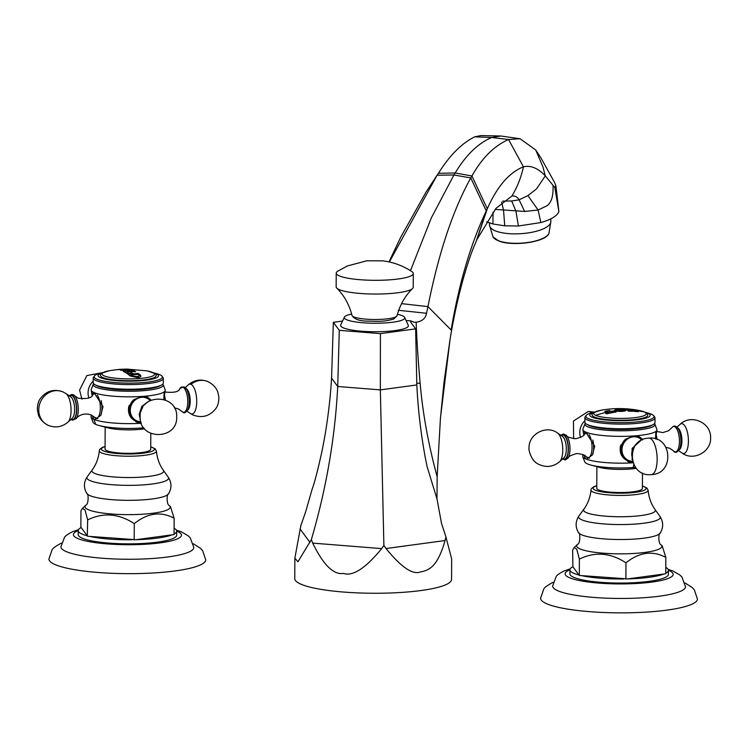 <?xml version="1.0" encoding="UTF-8"?>
<svg xmlns="http://www.w3.org/2000/svg" width="748" height="748" viewBox="0 0 748 748"><rect width="100%" height="100%" fill="white"/><g stroke="black" fill="none" stroke-linecap="round" stroke-linejoin="round"><path stroke-width="1.12" d="M398.235 310.261L426.528 313.272L427.95 306.615C438.59 253.161 452.858 210.263 470.773 177.921L471.941 175.967C482.021 157.987 494.222 145.841 508.546 139.521L491.632 137.473L500.805 136.005L481.029 135.566L474.737 136.828C461.74 143.251 449.632 155.406 438.431 173.293L436.72 175.789M426.528 313.272C425.612 318.424 422.162 321.397 416.159 322.201C416.814 340.621 418.141 361.004 420.152 383.331C422.723 413.345 428.389 444.471 437.15 476.7L440.46 417.823L450.146 338.751C453.709 317.479 457.991 297.826 462.984 279.789C466.565 267.027 470.081 256.293 473.521 247.579L477.074 239.304L495.971 208.365L511.978 195.957C515.157 195.77 517.541 197.051 519.103 199.828L511.669 200.978L502.675 201.119M401.554 303.641L427.95 306.615L451.109 329.99C459.066 283.23 470.782 243.549 486.265 210.927L487.294 208.795C497.121 186.514 509.173 172.517 523.45 166.813C530.771 165.14 538.055 168.16 545.301 175.864L542.936 166.916L535.718 149.983L520.075 138.735L508.546 139.521L523.45 166.813C521.169 177.323 517.336 187.037 511.95 195.957M389.362 261.987L437.094 175.238L426.005 192.143L400.75 237.144L388.997 261.903M311.355 539.589L297.938 561.785L294.862 558.148L294.759 578.587A78.409 14.249 0.3 0 0 343.379 592.033A78.409 14.249 0.3 0 0 451.568 579.41L451.67 558.962L445.939 536.98L445.06 540.542C437.58 566.816 429.081 570.387 420.208 572.014C412.522 574.913 401.134 567.087 386.033 548.536L383.883 545.376L381.686 548.621C365.529 568.321 352.794 576.586 343.472 573.426C333.617 575.062 323.36 564.955 312.701 543.113L311.355 539.589C326.287 488.743 335.076 437.711 337.722 386.492L339.283 330.345L333.346 322.304L342.537 321.06M339.283 330.345L380.423 333.627L380.349 389.886L383.883 545.376M416.159 322.201L413.85 322.182L410.942 320.92L410.633 322.089L415.636 328.868L380.423 333.627M406.089 320.537L410.942 320.92L410.633 322.089M344.407 317.115L340.723 324.884A33.884 6.162 0.3 0 0 343.22 327.802A33.884 6.162 0.3 0 0 382.537 331.607A33.884 6.162 0.3 0 0 408.258 325.24L404.659 317.433A30.229 5.498 -179.7 0 1 381.714 323.117A30.229 5.498 -179.7 0 1 346.633 319.723A30.229 5.498 -179.7 0 1 344.407 317.115A30.229 5.498 -179.7 0 1 351.663 314.029M294.862 558.148L300.883 525.414L305.511 512.296L312.197 488.977C314.786 481.946 318.124 468.996 322.201 450.118C326.988 426.407 330.111 402.424 331.57 378.151L333.346 322.304M415.636 328.868L416.823 384.949C418.02 409.39 420.881 433.821 425.406 458.234L427.108 466.668L436.991 498.916L441.479 523.207L445.939 536.98M436.991 498.916L437.15 476.7M397.431 314.272A30.229 5.498 -179.7 0 1 402.424 315.768A30.229 5.498 -179.7 0 1 404.659 317.433M336.226 273.114L336.151 286.83A38.541 7.003 0.3 0 0 336.778 288.102A38.541 7.003 0.3 0 0 370.671 293.983A38.541 7.003 0.3 0 0 410.343 289.878A38.541 7.003 0.3 0 0 412.587 288.504A38.541 7.003 0.3 0 0 413.233 287.232L413.298 273.516A38.541 7.003 -179.7 0 1 410.409 276.152A38.541 7.003 -179.7 0 1 367.287 280.145A38.541 7.003 -179.7 0 1 336.226 273.114A38.541 7.003 -179.7 0 1 337.61 271.262L347.381 265.979L366.829 260.772L382.817 260.856C393.336 262.155 403.041 265.755 411.933 271.655A38.541 7.003 -179.7 0 1 413.298 273.516M495.157 209.393L524.657 211.45L519.103 199.828L527.938 195.611L536.559 188.879L545.301 175.864L554.829 187.524L555.895 185.785L554.567 182.437L540.739 157.585L535.718 149.983M486.639 221.829L492.951 223.979L504.76 225.831L518.429 225.999L540.869 222.567C551.285 219.547 557.279 215.863 558.878 211.534L555.895 185.785M504.76 225.831L503.507 210.104L501.646 202.082M524.657 211.45L538.093 210.02L547.209 205.653C551.566 202.184 553.501 195.593 553.006 185.859M117.707 369.662L116.062 369.793M126.075 369.138L127.936 369.175L126.075 369.138M124.626 369.344L126.169 369.175L124.626 369.278A102.906 63.206 82 0 1 125.374 369.316A102.439 78.662 -76.9 0 1 128.404 369.157A102.887 39.083 -94.1 0 0 127.936 369.11M117.95 369.54L121.756 369.577A102.822 0.757 -89.6 0 1 121.765 369.484L117.754 369.606L121.765 369.549M122.513 369.231L121.812 369.278M115.893 369.764L116.361 369.755M118.67 369.456L120.4 369.316A103.037 39.139 -94.1 0 1 120.484 369.306L126.169 369.11M126.477 369.063L147.01 370.868A26.255 4.768 -179.7 0 1 138.399 378.572A26.255 4.768 -179.7 0 1 106.525 376.674A26.255 4.768 -179.7 0 1 109.591 370.671L116.408 369.68M137.482 377.572C140.465 377.226 141.466 376.459 140.474 375.253A102.887 39.083 -94.1 0 0 138.315 373.458A102.261 92.752 113.8 0 0 137.211 373.476L136.473 373.71A102.177 92.668 113.8 0 0 133.415 373.869A102.177 92.668 113.8 0 0 130.666 374.112L129.423 374.019A102.261 92.752 113.8 0 0 127.945 374.196A102.878 39.083 85.9 0 1 130.105 375.992L137.482 377.572A103.037 39.139 85.9 0 1 138.399 378.572M140.904 376.029L140.474 375.318A102.822 39.055 -94.1 0 0 138.315 373.523A102.196 92.687 113.8 0 0 137.211 373.551L136.473 373.776A102.111 92.612 113.8 0 0 133.415 373.935A102.111 92.612 113.8 0 0 130.666 374.178L129.423 374.084A102.196 92.687 113.8 0 0 128.039 374.252M126.982 372.485L128.048 371.784A102.934 93.36 -66.2 0 1 130.03 371.625A102.934 93.36 -66.2 0 1 132.312 371.494L134.621 371.747A102.869 93.294 -66.2 0 1 135.725 371.728A102.887 39.083 -94.1 0 0 133.705 370.671A103.037 93.453 113.8 0 0 132.602 370.69L131.386 371.017A103.018 93.435 113.8 0 0 129.105 371.148A103.018 93.435 113.8 0 0 127.132 371.307L124.813 371.223A103.037 93.453 113.8 0 0 123.345 371.41A102.878 39.083 85.9 0 1 127.169 373.626A102.401 98.222 -50.9 0 1 130.722 373.43A102.953 14.895 -88.2 0 1 130.825 373.252A102.551 99.746 -140.4 0 0 129.142 373.14L127.59 372.803A102.953 39.111 -94.1 0 0 126.982 372.42L126.982 372.485A102.887 39.083 -94.1 0 1 127.59 372.869L129.133 373.205A102.485 99.68 -140.4 0 1 130.788 373.308M132.602 370.69L131.386 371.017M120.606 370.26L124.196 369.503L120.606 370.232L128.226 370.737L131.807 370.045L124.196 369.503A103.037 39.139 -94.1 0 0 120.484 369.306M124.196 369.568L131.807 370.082M122.326 370.232L125.131 369.699C130.9 369.718 131.62 369.942 127.31 370.363C122.13 370.615 121.4 370.391 125.131 369.699M125.131 369.764C121.4 370.456 122.13 370.681 127.31 370.428L130.096 369.989L127.31 370.363M123.457 371.457A102.962 93.388 113.8 0 1 124.813 371.289L127.132 371.373A102.944 93.369 -66.2 0 1 129.105 371.214A102.944 93.369 -66.2 0 1 131.386 371.073M133.705 370.671L133.705 370.737A102.962 93.388 113.8 0 0 132.639 370.756M133.705 370.737A102.822 39.055 85.9 0 1 135.622 371.728M140.904 376.066L140.474 375.318M138.408 376.394L134.649 376.655L131.47 375.776A102.887 39.083 -94.1 0 0 130.76 375.159L130.76 375.094A102.953 39.111 -94.1 0 1 131.47 375.711L136.501 376.571L138.408 376.394L139.259 375.234M130.975 374.916A101.831 92.359 113.8 0 1 134.341 374.617A101.831 92.359 113.8 0 1 138.025 374.43L138.548 374.552A102.944 39.102 85.9 0 1 139.259 375.169L139.502 375.646M139.259 375.169L138.408 376.328M147.01 370.868C154.602 373.159 157.585 374.757 155.967 375.655A27.713 5.04 -179.7 0 1 138.95 380.367A27.713 5.04 -179.7 0 1 100.578 375.365C98.97 374.449 101.971 372.887 109.591 370.671M153.321 372.728A30.2 5.488 -179.7 0 1 156.136 373.691A30.2 5.488 -179.7 0 1 139.913 380.797A30.2 5.488 -179.7 0 1 100.41 377.647A30.2 5.488 -179.7 0 1 103.261 372.467M153.125 372.672L156.332 373.533A34.099 6.199 0.3 0 1 159.735 374.683A34.099 6.199 -179.7 0 1 162.064 376.263A34.099 6.199 -179.7 0 1 137.193 382.948A34.099 6.199 -179.7 0 1 96.801 379.143A34.099 6.199 0.3 0 1 94.482 375.907L93.537 377.16A35.053 6.367 -179.7 0 0 93.21 378.011A35.053 6.367 -179.7 0 0 95.922 380.489A35.053 6.367 -179.7 0 0 135.136 384.481A35.053 6.367 -179.7 0 0 163.307 378.385L163.288 383.041A35.053 6.367 0.3 0 1 161.428 385.07L159.735 385.968A33.267 6.049 -179.7 0 1 129.376 389.923A33.267 6.049 -179.7 0 1 97.539 386.043A33.267 6.049 0.3 0 1 96.707 385.641L95.024 384.724A35.053 6.367 0.3 0 0 95.894 385.145A35.053 6.367 0.3 0 0 129.441 389.231A35.053 6.367 0.3 0 0 161.428 385.07M103.458 372.42L100.241 373.243A34.099 6.199 0.3 0 0 94.482 375.907M162.064 376.263L162.999 377.525A35.053 6.367 -179.7 0 1 163.307 378.385M93.21 378.011L93.182 382.677A35.053 6.367 0.3 0 0 95.024 384.724M160.474 385.519A33.267 6.049 -179.7 0 1 159.735 385.968M93.631 383.687A35.053 6.367 0.3 0 0 93.276 384.21A35.053 6.367 0.3 0 0 95.884 387.174A35.053 6.367 0.3 0 0 136.398 391.12A35.053 6.367 0.3 0 0 163.176 384.584A35.053 6.367 0.3 0 0 162.84 384.051M92.21 395.449L93.126 392.326L94.014 392.532A37.045 6.732 -179.7 0 1 91.181 390.194A37.045 6.732 -179.7 0 1 91.228 389.493L93.276 384.21M91.34 415.084L91.05 416.43A37.045 6.732 0.3 0 0 91.088 417.132A37.045 6.732 0.3 0 0 93.874 419.319L92.116 415.467M143.812 427.828A35.053 6.367 -179.7 0 1 99.194 425.537A35.053 6.367 -179.7 0 1 95.688 424.35A35.053 6.367 -179.7 0 1 93.079 422.368L91.088 417.132M141.288 423.209L136.622 422.124L129.563 415.486L128.6 407.118L134.116 399.526L142.475 396.393A37.045 6.732 -179.7 0 1 94.014 392.532L103.028 406.66L100.728 415.383L95.052 419.506L93.874 419.319A37.045 6.732 0.3 0 0 141.307 423.256M140.97 422.283A13.623 12.351 -66.2 0 1 140.418 422.339A13.623 12.351 -66.2 0 1 135.781 421.722M146.814 396.889A13.623 12.351 -66.2 0 1 150.657 400.292M142.279 396.412A13.025 11.809 -66.2 0 1 146.412 397.319L145.729 397.029A13.025 11.809 113.8 0 0 143.719 396.365M129.208 405.397A13.025 11.809 113.8 0 0 128.469 409.792A13.025 11.809 113.8 0 0 135.238 420.862A13.025 11.809 113.8 0 0 135.584 421.002M163.176 384.584L165.168 389.876A37.045 6.732 -179.7 0 1 165.205 390.578A37.045 6.732 -179.7 0 1 142.475 396.393L147.608 397.197L151.143 400.077M163.831 399.385L164.158 391.905M181.549 411.138L183.082 412.307C184.204 413.569 185.813 412.597 187.926 409.39A12.566 4.768 -94.1 0 0 186.495 389.241L184.064 386.838L179.931 388.408A12.688 4.815 -94.1 0 1 182.923 387.146A12.688 4.815 85.9 0 1 187.748 401.779A12.688 4.815 85.9 0 1 182.793 412.101A12.688 4.815 -94.1 0 1 181.549 411.138L178.22 408.838L174.312 407.828M140.147 416.44A12.566 11.398 -66.2 0 1 140.035 414.673A12.566 11.398 -66.2 0 1 145.785 403.63M69.358 395.888A12.566 4.768 85.9 0 1 71.939 395.131A12.566 4.768 85.9 0 1 76.717 409.624A12.566 4.768 85.9 0 1 71.808 419.843A12.566 4.768 85.9 0 1 71.023 419.329L72.191 420.17L76.324 418.6A12.688 4.815 -94.1 0 0 78.203 407.043A12.688 4.815 -94.1 0 0 74.707 395.87A12.688 4.815 -94.1 0 0 73.463 394.907M99.194 425.537L107.759 427.828A24.619 4.479 0.3 0 0 144.588 428.782M150.797 433.447L150.713 449.296A22.823 4.151 -179.7 0 1 132.368 453.269A22.823 4.151 -179.7 0 1 106.833 450.67A22.823 4.151 -179.7 0 1 105.066 449.052L105.178 427.145M87.245 476.766A40.841 7.424 0.3 0 0 117.23 485.059A40.841 7.424 0.3 0 0 165.514 480.955A40.841 7.424 0.3 0 0 168.244 477.196L163.391 470.361A35.913 6.526 -179.7 0 1 160.998 473.671A35.913 6.526 -179.7 0 1 118.539 477.28A35.913 6.526 -179.7 0 1 92.172 469.987L87.245 476.766C83.636 482.264 83.505 487.855 86.862 493.54A41.093 7.471 -179.7 0 0 122.13 500.225A41.093 7.471 -179.7 0 0 165.673 495.887A41.093 7.471 0.3 0 0 168.45 493.96C166.767 493.4 166.346 504.937 169.459 505.685L170.507 506.705L174.144 518.233L174.05 534.558L172.19 534.811A49.237 8.948 -179.7 0 1 136.043 539.701L172.19 534.811M174.088 528.21A49.237 8.948 -179.7 0 1 176.696 531.108A49.237 8.948 -179.7 0 1 174.06 533.969M174.144 518.233C160.895 511.146 147.608 512.941 134.275 523.628C118.782 513.502 103.252 512.268 87.675 519.907L84.982 509.856L82.402 508.425L80.952 510.8L80.868 527.134L87.282 535.811A49.237 8.948 -179.7 0 1 78.222 530.584L78.203 534.642A49.237 8.948 0.3 0 0 117.885 543.628A49.237 8.948 0.3 0 0 172.984 538.532A49.237 8.948 0.3 0 0 176.678 535.157L176.696 531.108A54.024 9.818 -179.7 0 1 177.407 538.878A54.024 9.818 -179.7 0 1 106.917 543.88A54.024 9.818 -179.7 0 1 77.474 530.912A54.024 9.818 -179.7 0 1 78.222 530.603M87.675 519.907L87.282 535.811M78.222 530.584A49.237 8.948 -179.7 0 1 81.186 527.555M132.013 539.785A49.237 8.948 -179.7 0 1 89.769 536.41L136.043 539.701M134.275 523.628L134.182 539.953M89.769 536.41L87.591 536.241M176.416 530.145L181.287 531.809L188.169 535.792L190.273 537.887L193.816 547.536A66.441 12.08 0.3 0 1 188.842 552.08A66.441 12.08 -179.7 0 1 114.509 558.962A66.441 12.08 -179.7 0 1 60.934 546.844L64.487 537.345C65.141 536.026 67.788 534.165 72.425 531.744L78.512 529.631M61.439 543.085L61.308 543.142C55.604 546.199 52.528 548.452 52.07 549.902L48.91 558.99A78.409 14.249 0.3 0 0 112.097 573.305A78.409 14.249 0.3 0 0 199.838 565.179A78.409 14.249 0.3 0 0 205.719 559.813L202.643 550.668L200.492 548.284L193.358 543.777M615.342 411.606L613.856 412.101A102.878 93.304 113.8 0 0 612.275 412.363L612.014 412.354A102.439 38.915 -94.1 0 0 610.405 411.559A102.439 38.915 -94.1 0 0 609.648 411.25L609.975 410.689A102.626 38.99 -94.1 0 0 609.358 410.493A102.878 93.313 113.8 0 0 604.88 411.353A102.074 38.774 85.9 0 1 605.497 411.55L607.432 411.606A102.242 38.84 85.9 0 1 608.189 411.914A102.242 38.84 85.9 0 1 609.807 412.718L609.704 412.793A102.944 93.369 113.8 0 0 608.115 413.139L606.02 413.392A102.626 38.251 94.6 0 0 605.712 413.635A101.541 71.125 79.8 0 1 606.815 413.812A102.887 93.313 -66.2 0 1 616.081 412.036L616.081 411.643A102.785 93.528 -113.6 0 0 615.342 411.606L613.865 412.036A102.944 93.369 113.8 0 0 612.275 412.298L612.014 412.288A102.513 38.943 -94.1 0 0 610.405 411.494A102.513 38.943 -94.1 0 0 609.648 411.185L609.975 410.689M615.342 411.671A102.719 93.472 66.4 0 1 616.081 411.709L616.081 412.101M609.807 412.718L609.704 412.859A102.878 93.304 113.8 0 0 608.115 413.205L606.011 413.457A102.551 38.223 94.6 0 0 605.777 413.644M609.872 410.727A102.56 38.961 -94.1 0 0 609.358 410.559A102.813 93.248 113.8 0 0 605.01 411.391M625.45 410.568L624.907 410.082C622.448 408.829 612.051 409.558 615.277 410.755C620.176 412.4 628.862 410.587 624.907 410.082A103.037 93.453 -66.2 0 1 627.263 410.082A102.738 39.027 -94.1 0 1 628.367 410.605L627.946 410.914A102.813 39.055 85.9 0 1 628.404 411.176A102.887 93.313 -66.2 0 1 632.873 411.278A102.373 38.896 -94.1 0 0 632.415 411.026L630.891 410.671A102.485 38.933 -94.1 0 0 630.274 410.372L630.489 410.315A103.028 93.453 -66.2 0 1 632.696 410.437L633.219 410.54A102.111 38.793 85.9 0 1 633.827 410.839L633.453 411.082A102.242 38.84 85.9 0 1 633.921 411.344A102.887 93.313 -66.2 0 1 638.39 411.737A101.522 38.569 -94.1 0 0 637.932 411.475L636.333 411.054A101.7 38.634 -94.1 0 0 635.23 410.53A101.7 38.634 -94.1 0 0 634.248 410.128L634.678 410.026A101.522 38.569 -94.1 0 0 634.061 409.829A102.878 93.313 113.8 0 0 629.592 409.437A102.242 38.84 85.9 0 1 630.209 409.633L631.798 409.913A102.102 38.784 85.9 0 1 632.518 410.203L632.303 410.241A103.037 93.453 113.8 0 0 629.975 410.11L629.461 410.026A102.495 38.933 -94.1 0 0 628.731 409.745L629.162 409.577A102.373 38.896 -94.1 0 0 628.544 409.38A102.878 93.313 113.8 0 0 624.075 409.268A102.813 39.055 85.9 0 1 624.692 409.465L626.282 409.68A102.738 39.027 85.9 0 1 627.263 410.082M632.752 411.278A102.308 38.868 -94.1 0 0 632.415 411.091L630.891 410.736A102.42 38.905 -94.1 0 0 630.274 410.437L630.489 410.315M635.23 410.53A103.037 93.453 -66.2 0 1 644.206 411.924A26.255 4.768 -179.7 0 1 630.106 418.095A26.255 4.768 -179.7 0 1 595.754 415.364A103.037 93.453 113.8 0 1 608.189 411.914M638.25 411.718A101.457 38.541 -94.1 0 0 637.932 411.54L636.333 411.12A101.635 38.606 -94.1 0 0 635.23 410.596A101.635 38.606 -94.1 0 0 634.248 410.194L634.678 410.026M632.518 410.203L632.303 410.306A102.972 93.388 113.8 0 0 629.975 410.175L629.461 410.091A102.429 38.915 -94.1 0 0 628.731 409.811L629.162 409.577M614.734 410.297L615.277 410.755A103.037 93.453 113.8 0 0 610.405 411.494M644.206 411.924A26.255 4.768 0.3 0 0 638.708 410.39L644.533 412.026C646.945 413.522 647.983 414.57 647.675 415.177A27.713 5.04 -179.7 0 1 625.852 420.152A27.713 5.04 -179.7 0 1 594.408 417.01A27.713 5.04 -179.7 0 1 592.276 414.888C590.668 413.981 593.669 412.41 601.289 410.194A26.255 4.768 0.3 0 0 595.754 415.364M645.019 412.26A30.2 5.488 -179.7 0 1 631.611 420.32A30.2 5.488 -179.7 0 1 596.605 418.562A30.2 5.488 -179.7 0 1 594.959 411.998M644.823 412.204L648.03 413.064A34.099 6.199 0.3 0 1 653.761 415.795A34.099 6.199 0.3 0 1 633.107 422.237A34.099 6.199 -179.7 0 1 599.185 421.255A34.099 6.199 -179.7 0 1 586.18 415.439A34.099 6.199 -179.7 0 1 591.939 412.774L595.156 411.942M653.761 415.795L654.696 417.057A35.053 6.367 -179.7 0 1 655.014 417.908A35.053 6.367 -179.7 0 1 633.472 423.677A35.053 6.367 -179.7 0 1 584.908 417.543A35.053 6.367 -179.7 0 1 585.235 416.692A35.053 6.367 -179.7 0 1 585.88 416.066M584.908 417.543L584.889 422.199A35.053 6.367 0.3 0 0 586.722 424.256A35.053 6.367 0.3 0 0 633.444 428.333A35.053 6.367 0.3 0 0 653.126 424.602A35.053 6.367 0.3 0 0 654.986 422.573L655.014 417.908M586.722 424.256L588.405 425.173A33.267 6.049 -179.7 0 0 632.752 429.043A33.267 6.049 0.3 0 0 651.433 425.5A33.267 6.049 0.3 0 0 652.172 425.051M585.329 423.218A35.053 6.367 0.3 0 0 584.983 423.742A35.053 6.367 0.3 0 0 633.434 430.362A35.053 6.367 0.3 0 0 654.874 424.107A35.053 6.367 0.3 0 0 654.537 423.583M654.874 424.107L656.866 429.408A37.045 6.732 -179.7 0 1 656.912 430.109A37.045 6.732 -179.7 0 1 634.173 435.925L639.306 436.72L642.841 439.6M655.529 438.917L655.865 431.437M635.52 467.36A35.053 6.367 -179.7 0 1 633.238 467.537A35.053 6.367 -179.7 0 1 590.892 465.06A35.053 6.367 -179.7 0 1 584.786 461.899L582.785 456.663A37.045 6.732 0.3 0 0 585.581 458.851A37.045 6.732 0.3 0 0 633.004 462.788M583.047 454.606L582.748 455.953A37.045 6.732 0.3 0 0 582.785 456.663M583.908 434.981L584.824 431.858L585.721 432.064A37.045 6.732 -179.7 0 1 582.888 429.726A37.045 6.732 -179.7 0 1 582.926 429.025L584.983 423.742M632.986 462.741L628.329 461.656L621.261 455.008L620.298 446.649L625.814 439.057L634.173 435.925A37.045 6.732 -179.7 0 1 585.721 432.064L594.725 446.191L592.425 454.906L586.75 459.029L585.581 458.851L583.814 454.999M632.668 461.815A13.623 12.351 -66.2 0 1 632.116 461.871A13.623 12.351 -66.2 0 1 627.479 461.254M638.521 436.421A13.623 12.351 -66.2 0 1 642.354 439.824M620.905 444.929A13.025 11.809 113.8 0 0 626.936 460.394A13.025 11.809 113.8 0 0 627.282 460.534M633.977 435.944A13.025 11.809 -66.2 0 1 638.109 436.851L637.436 436.551A13.025 11.809 113.8 0 0 635.417 435.897M631.845 455.971A12.566 11.398 -66.2 0 1 637.483 443.162M561.056 435.42A12.566 4.768 85.9 0 1 565.974 437.243A12.566 4.768 85.9 0 1 568.415 449.155A12.566 4.768 85.9 0 1 562.72 458.861M590.892 465.06L599.457 467.36A24.619 4.479 0.3 0 0 629.199 469.099A24.619 4.479 0.3 0 0 636.286 468.313M642.495 472.979L642.41 488.5A22.823 4.151 -179.7 0 1 628.385 492.249A22.823 4.151 -179.7 0 1 596.764 488.257L596.876 466.668M578.952 515.97A40.841 7.424 0.3 0 0 608.928 524.264A40.841 7.424 0.3 0 0 657.221 520.159A40.841 7.424 0.3 0 0 659.942 516.4L655.089 509.566A35.913 6.526 -179.7 0 1 652.695 512.876A35.913 6.526 -179.7 0 1 610.237 516.485A35.913 6.526 -179.7 0 1 583.87 509.192L578.952 515.97C575.334 521.468 575.203 527.05 578.559 532.744A41.093 7.471 -179.7 0 0 613.827 539.43A41.093 7.471 -179.7 0 0 657.38 535.082A41.093 7.471 0.3 0 0 660.157 533.165C658.464 532.604 658.053 544.142 661.157 544.89L662.214 545.909L665.842 557.438L665.757 573.763L663.897 574.015A49.237 8.948 -179.7 0 1 627.75 578.905L663.897 574.015M665.785 567.414A49.237 8.948 -179.7 0 1 668.394 570.303A49.237 8.948 -179.7 0 1 665.757 573.174M578.98 575.016A49.237 8.948 -179.7 0 1 569.929 569.789L569.911 573.838A49.237 8.948 0.3 0 0 609.583 582.832A49.237 8.948 0.3 0 0 664.682 577.727A49.237 8.948 0.3 0 0 668.375 574.361L668.394 570.303A54.024 9.818 -179.7 0 1 669.114 578.082A54.024 9.818 -179.7 0 1 598.615 583.085A54.024 9.818 -179.7 0 1 569.172 570.116A54.024 9.818 -179.7 0 1 569.929 569.798A49.237 8.948 -179.7 0 1 572.884 566.76L579.298 575.446L579.382 559.111L576.689 549.06L574.099 547.62L572.659 550.004L572.884 566.76M623.71 578.98A49.237 8.948 -179.7 0 1 581.467 575.614L627.75 578.905M665.842 557.438C652.602 550.35 639.306 552.146 625.973 562.823L625.889 579.158M581.467 575.614L579.298 575.446M625.973 562.823C610.49 552.707 594.959 551.463 579.382 559.111M668.123 569.34L672.985 571.014L679.867 574.997L681.97 577.091L685.523 586.741A66.441 12.08 0.3 0 1 680.54 591.285A66.441 12.08 -179.7 0 1 606.217 598.166A66.441 12.08 -179.7 0 1 552.632 586.049L556.185 576.549C556.839 575.231 559.485 573.37 564.123 570.948L570.219 568.835M553.137 582.29L553.006 582.346C547.312 585.404 544.226 587.657 543.768 589.097L540.608 598.194A78.409 14.249 0.3 0 0 603.795 612.509A78.409 14.249 0.3 0 0 691.535 604.384A78.409 14.249 0.3 0 0 697.417 599.008L694.34 589.873L692.19 587.489L685.056 582.982M671.639 427.94A12.688 4.815 -94.1 0 1 676.781 428.922A12.688 4.815 -94.1 0 1 679.446 441.311A12.688 4.815 85.9 0 1 673.247 450.67C675.033 453.372 677.155 452.792 679.623 448.922A12.566 4.768 -94.1 0 0 680.923 441.18A12.566 4.768 -94.1 0 0 678.202 428.772C675.977 425.434 673.789 425.163 671.639 427.94L668.403 430.848L662.868 432.559L656.613 431.456M628.975 409.577A102.308 38.868 -94.1 0 0 628.544 409.446A102.813 93.248 113.8 0 0 624.29 409.334M634.435 410.016A101.457 38.541 -94.1 0 0 634.061 409.904A102.813 93.248 113.8 0 0 629.863 409.521M615.277 410.82C611.995 409.605 622.654 408.913 624.907 410.147L625.45 410.605M616.941 410.156L617.465 410.577C621.373 411.419 623.112 411.297 622.682 410.213M616.932 410.194L617.465 410.512A103.037 93.453 113.8 0 1 619.999 410.297A103.037 93.453 -66.2 0 1 622.682 410.147C623.103 411.222 621.364 411.344 617.465 410.512C617.231 409.521 618.97 409.399 622.682 410.147L623.252 410.587M476.663 240.164L487.294 208.795L471.941 175.967L455.167 172.984C465.817 155.238 477.972 143.401 491.632 137.473L474.737 136.828M476.308 240.95L486.265 210.927L470.773 177.921L453.924 174.995L455.167 172.984L438.431 173.293M410.465 270.701L431.344 217.874L453.924 174.995L437.094 175.238M310.018 542.478L300.07 528.986M416.823 384.949L380.349 389.886L337.722 386.492L331.57 378.151M381.686 548.621L312.701 543.113M416.73 383.116L420.152 383.331M445.06 540.542L386.033 548.536M395.393 317.059A22.534 4.095 -179.7 0 1 370.671 319.415A22.534 4.095 -179.7 0 1 352.028 315.46C354.206 319.256 359.657 321.144 368.381 321.135C377.497 321.266 383.556 322.07 393.841 318.975L397.057 315.703A22.534 4.095 0.3 0 1 395.393 317.059M492.951 223.979L493.007 212.236M518.429 225.999L515.886 211.001L511.669 200.978M540.869 222.567L538.093 210.02L527.938 195.611M558.878 211.534L554.829 187.524M489.398 222.923L489.557 225.344A30.733 10.36 -3.7 0 0 496.027 231.123A30.733 10.36 -3.7 0 0 530.51 232.535A30.733 10.36 -3.7 0 0 550.883 221.361L550.724 218.902M493.025 236.948A28.396 9.565 -3.7 0 0 498.533 240.772A28.396 9.565 -3.7 0 0 528.2 242.436A28.396 9.565 -3.7 0 0 548.948 233.32C546.545 241.959 512.604 246.775 498.757 240.987L493.025 236.948L489.557 225.344M544.572 237.499A27.788 9.369 176.3 0 1 499.038 240.987M130.03 371.625A103.037 39.139 85.9 0 1 133.415 373.869M128.226 370.737A103.037 39.139 -94.1 0 1 128.301 370.765A103.037 39.139 85.9 0 1 129.105 371.148M93.874 419.319L95.688 424.35M164.139 399.488A13.025 4.946 -94.1 0 0 163.962 398.179M165.317 399.918A12.407 4.712 -94.1 0 0 164.373 394.888M185.943 388.427A11.145 4.236 85.9 0 1 185.981 388.446A11.145 4.236 85.9 0 1 190.151 399.151A11.145 4.236 85.9 0 1 187.496 410.269M190.88 413.766A18.27 16.578 113.8 0 0 193.264 415.084L190.338 413.466A14.969 5.685 -94.1 0 0 190.88 413.766A14.969 5.685 -94.1 0 0 196.724 401.592A14.969 5.685 -94.1 0 0 191.03 384.332A14.969 5.685 -94.1 0 0 188.309 384.865L185.252 387.651M191.03 384.332A18.27 16.578 -66.2 0 1 207.991 381.639C200.791 378.834 194.237 379.909 188.309 384.865M135.238 420.862L135.921 421.161A13.025 11.809 -66.2 0 1 129.152 410.091A13.025 11.809 -66.2 0 1 133.378 400.096M140.802 421.713A12.407 11.248 -66.2 0 1 130.283 410.306A12.407 11.248 -66.2 0 1 137.576 398.45A12.407 11.248 -66.2 0 1 150.124 400.554M142.625 407.641A12.024 10.902 113.8 0 0 140.97 411.4M101.148 400.507A13.025 4.946 85.9 0 1 100.924 415.103M94.846 392.999L92.789 394.72A12.407 4.712 85.9 0 1 95.622 393.616A12.407 4.712 85.9 0 1 95.753 393.672M97.296 395.122A12.407 4.712 85.9 0 1 100.26 410.054A12.407 4.712 85.9 0 1 95.501 418.01A12.407 4.712 85.9 0 1 94.388 417.178L97.838 418.702M71.341 419.039A12.024 4.563 -94.1 0 0 71.817 419.31A12.024 4.563 -94.1 0 0 76.511 409.53A12.024 4.563 -94.1 0 0 71.939 395.673A12.024 4.563 -94.1 0 0 69.723 396.131M67.946 422.143L72.304 418.169A11.145 4.236 -94.1 0 0 74.557 407.305A11.145 4.236 -94.1 0 0 70.789 396.861L65.918 393.541A14.969 5.685 85.9 0 1 70.967 407.557A14.969 5.685 85.9 0 1 67.946 422.143C62.019 427.089 55.464 428.165 48.265 425.369A18.27 16.578 -66.2 0 1 38.765 409.839A18.27 16.578 113.8 0 1 62.991 391.915C54.108 388.717 46.694 390.765 40.729 398.067C38.475 400.769 37.363 404.715 37.4 409.913L38.344 414.57C38.587 415.411 40.177 421.161 48.265 425.369M105.075 446.603A26.498 4.815 0.3 0 0 103.374 447.22A26.498 4.815 0.3 0 0 117.819 453.578A26.498 4.815 0.3 0 0 152.405 451.128A26.498 4.815 0.3 0 0 150.722 446.846M150.722 446.724L155.285 448.894L156.435 451.1A28.555 5.189 -179.7 0 1 154.294 453.138A28.555 5.189 -179.7 0 1 122.12 456.084A28.555 5.189 -179.7 0 1 99.325 450.801C99.045 449.931 100.11 448.791 102.541 447.36L105.075 446.481M169.459 505.685A42.599 7.742 -179.7 0 1 166.991 510.043A42.599 7.742 -179.7 0 1 115.463 514.259A42.599 7.742 -179.7 0 1 85.73 505.246C88.853 504.535 88.554 492.988 86.862 493.54M93.191 381.181A14.969 13.576 113.8 0 0 88.068 392.924A14.969 13.576 113.8 0 0 88.881 397.908M633.752 464.517A90.368 34.333 85.9 0 1 633.238 467.537M632.602 461.591A13.025 11.809 -66.2 0 1 627.619 460.693A13.025 11.809 -66.2 0 1 625.076 439.618M632.499 461.245A12.407 11.248 -66.2 0 1 621.999 449.37A12.407 11.248 -66.2 0 1 633.5 436.823A12.407 11.248 -66.2 0 1 641.821 440.086M634.323 447.164A12.024 10.902 113.8 0 0 632.668 450.932M651.405 474.597A18.27 6.938 -94.1 0 0 657.155 459.468A18.27 6.938 85.9 0 0 648.825 438.141C672.274 435.373 674.986 474.054 651.405 474.597C627.955 477.364 625.235 438.674 648.825 438.141M592.846 440.039A13.025 4.946 85.9 0 1 593.641 447.454A13.025 4.946 85.9 0 1 592.622 454.625M588.994 434.653A12.407 4.712 85.9 0 1 592.042 447.444A12.407 4.712 85.9 0 1 586.086 456.71L589.546 458.234M586.544 432.531L584.497 434.251A12.407 4.712 85.9 0 1 587.451 433.204M561.037 435.401L563.459 433.971L566.414 435.401A12.688 4.815 85.9 0 1 569.985 449.062A12.688 4.815 -94.1 0 1 568.022 458.122C567.732 456.841 570.649 455.308 576.792 453.512C582.281 454.083 585.375 455.149 586.086 456.71M563.038 458.571A12.024 4.563 -94.1 0 0 568.209 449.062A12.024 4.563 -94.1 0 0 561.421 435.663M559.644 461.666L564.001 457.692A11.145 4.236 -94.1 0 0 566.33 449.024A11.145 4.236 -94.1 0 0 562.496 436.393L557.615 433.073A14.969 5.685 85.9 0 1 562.767 450.025A14.969 5.685 85.9 0 1 559.644 461.666C553.24 466.939 546.274 467.827 538.756 464.312C530.51 461.039 528.266 448.052 529.051 448.08C528.275 434.382 546.292 424.425 557.615 433.073M584.899 420.713A14.969 13.576 113.8 0 0 580.579 437.44M591.275 412.952A18.27 6.938 -94.1 0 0 588.255 411.475L594.501 412.111M596.782 485.807A26.498 4.815 0.3 0 0 595.081 486.424A26.498 4.815 0.3 0 0 609.527 492.782A26.498 4.815 0.3 0 0 644.103 490.333A26.498 4.815 0.3 0 0 642.429 486.05M642.429 485.929L646.983 488.098L648.133 490.305A28.555 5.189 -179.7 0 1 645.991 492.343A28.555 5.189 -179.7 0 1 613.818 495.288A28.555 5.189 -179.7 0 1 591.032 490.005C590.742 489.136 591.818 487.995 594.239 486.565L596.782 485.686M661.157 544.89A42.599 7.742 -179.7 0 1 658.698 549.247A42.599 7.742 -179.7 0 1 607.161 553.464A42.599 7.742 -179.7 0 1 577.428 544.451C580.551 543.731 580.252 532.193 578.559 532.744M655.837 439.011A13.025 4.946 -94.1 0 0 655.659 437.711M657.015 439.45A12.407 4.712 -94.1 0 0 656.08 434.42M677.651 427.959A11.145 4.236 85.9 0 1 681.924 440.824A11.145 4.236 85.9 0 1 679.193 449.8M678.623 450.67L682.036 452.998A14.969 5.685 -94.1 0 0 688.422 441.124A14.969 5.685 -94.1 0 0 680.016 424.397L676.959 427.183M624.907 410.082L624.907 410.147A102.972 93.388 -66.2 0 0 622.813 410.213M617.465 410.577A102.972 93.388 113.8 0 0 615.398 410.811M450.146 338.704L444.003 382.275L440.357 419.132M412.587 288.504C405.126 295.797 399.946 304.866 397.057 315.703M352.028 315.46C349.251 304.595 344.164 295.479 336.778 288.102M500.805 136.005L520.075 138.735M548.948 233.32L550.883 221.361M92.116 395.552L91.181 390.194M163.849 399.395L165.205 390.578M164.915 391.924L165.084 391.999C174.144 392.99 179.099 391.793 179.931 388.408M190.338 413.466L186.916 411.138M193.264 415.084C202.147 418.291 209.571 416.243 215.527 408.941C217.78 406.239 218.893 402.293 218.855 397.095L217.911 392.438C217.668 391.597 216.079 385.846 207.991 381.639M135.921 421.161L140.914 422.096M146.412 397.319L150.479 400.376M140.437 420.142L139.193 414.476L141.886 406.286L148.712 401.349M176.687 416.935C177.94 393.355 139.1 393.186 140.138 416.739C138.885 440.32 177.725 440.488 176.687 416.935M76.324 418.6C75.782 418.31 82 411.615 91.172 415.009L94.388 417.178M69.34 395.87L71.761 394.439L73.173 394.701L78.035 398.17C87.02 399.198 91.939 398.048 92.789 394.72M62.991 391.915L65.918 393.541M163.391 470.361C159.408 464.742 157.089 458.328 156.435 451.1M92.172 469.987C96.212 464.415 98.596 458.019 99.325 450.801M168.45 493.96C171.862 488.313 171.797 482.722 168.244 477.196M82.402 508.425L85.73 505.246M81.943 399.18L79.569 390.073L86.843 375.58L102.803 372.579M638.708 410.39C626.244 408.043 613.771 407.978 601.289 410.194M586.18 415.439L585.235 416.692M651.433 425.5L653.126 424.602M656.912 430.109L655.557 438.926M582.888 429.726L583.814 435.084M626.936 460.394L632.958 461.61M638.109 436.851L642.177 439.908M632.144 459.665L632.088 448.426L640.41 440.881M566.414 435.401C566.301 436.71 569.415 437.823 575.745 438.73C581.093 437.393 584.01 435.897 584.497 434.251M568.022 458.122L565.292 459.955L562.702 458.879M588.255 411.475L573.435 421.068L573.641 438.702M655.089 509.566C651.106 503.946 648.787 497.523 648.133 490.305M583.87 509.192C587.909 503.619 590.294 497.224 591.032 490.005M660.157 533.165C663.57 527.518 663.495 521.926 659.942 516.4M574.099 547.62L577.428 544.451M673.247 450.67L669.638 448.248L666.01 447.36M682.036 452.998C693.368 461.638 711.376 451.689 710.6 437.991C711.32 422.33 690.731 413.681 680.016 424.397"/></g></svg>
